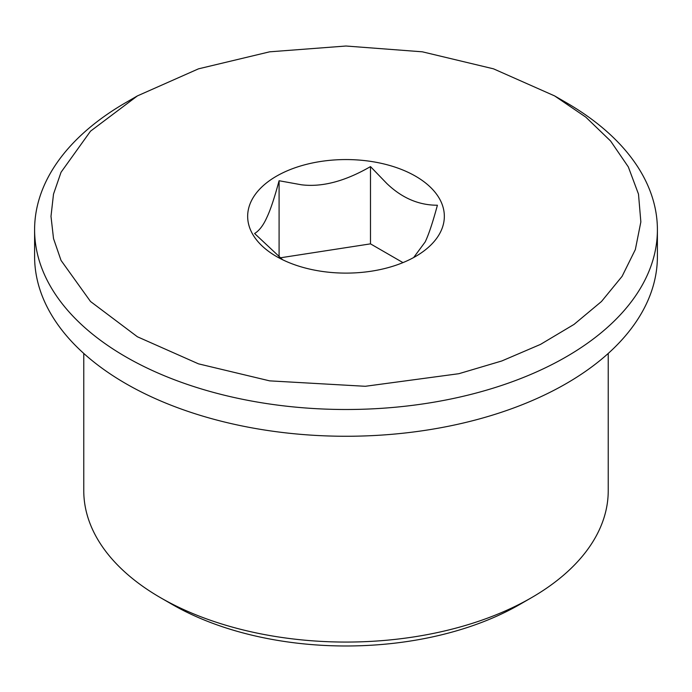 <?xml version="1.0" encoding="UTF-8"?>
<svg xmlns="http://www.w3.org/2000/svg" width="692" height="692" viewBox="0 0 692 692"><rect width="100%" height="100%" fill="white"/><g stroke="black" fill="none" stroke-linecap="round" stroke-linejoin="round"><path stroke-width="1.04" d="M402.969 262.614L370.488 243.861L370.488 166.599C345.092 181.287 322.065 187.35 301.401 184.781L279.092 180.742C274.421 198.016 270.338 210.256 266.844 217.47C263.349 225.324 259.266 230.67 254.595 233.507L282.647 259.76M371.448 161.495A98.333 56.77 0 0 0 260.841 187.947A98.333 56.77 0 0 0 276.463 256.481A98.333 56.77 0 0 0 320.552 271.178A98.333 56.77 0 0 0 440.986 231.033A98.333 56.77 0 0 0 371.448 161.495M370.488 243.861L279.975 257.865M279.092 257.199L279.092 180.742M413.669 257.528L425.156 241.966C428.651 234.752 432.734 222.504 437.405 205.23C418.807 205.256 401.948 198.024 386.828 183.518L370.488 166.599M422.354 51.813L346 46.018L269.646 51.822L198.492 68.837L137.397 95.903L90.514 131.177L61.043 172.256L53.509 194.106L50.992 216.337L53.518 238.567L61.043 260.417L90.514 301.496L137.397 336.77L198.492 363.845L269.646 380.86L365.298 386.292L458.891 373.697L501.786 360.973L540.513 344.391L574.049 324.392L601.486 301.496L622.099 276.333L635.342 249.57L640.853 221.907L638.491 194.106L628.31 166.893L610.586 141.004L585.804 117.13L554.603 95.903L493.508 68.837L422.354 51.813M554.603 95.903L566.194 102.598A311.4 179.782 180 0 1 657.4 229.718A311.4 179.782 180 0 1 265.408 403.375A311.4 179.782 180 0 1 34.6 229.718A311.4 179.782 180 0 1 125.806 102.598L137.397 95.903M34.6 229.718L34.6 256.481A311.4 179.782 0 0 0 265.408 430.139A311.4 179.782 0 0 0 657.4 256.481L657.4 229.718M83.767 353.448L83.767 490.671A262.233 151.401 0 0 0 160.57 597.724A262.233 151.401 0 0 0 278.132 636.908A262.233 151.401 0 0 0 531.43 597.724A262.233 151.401 0 0 0 608.233 490.671L608.233 353.448M160.57 597.724L172.161 604.41A245.842 141.938 0 0 0 282.371 641.147A245.842 141.938 0 0 0 519.839 604.41L531.43 597.724"/></g></svg>
